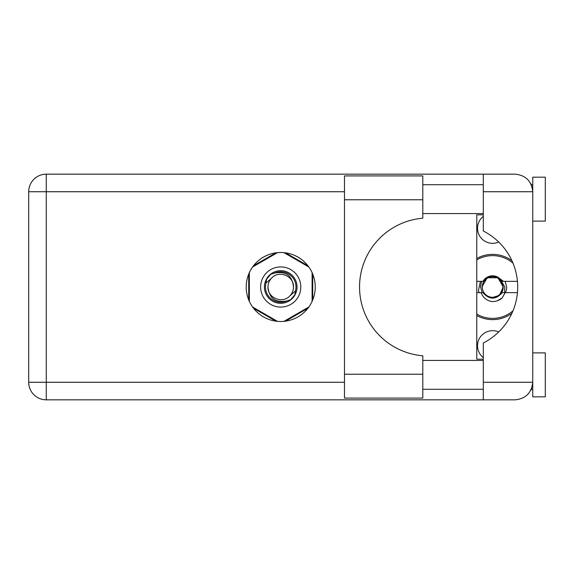 <?xml version="1.0" encoding="UTF-8"?>
<svg xmlns="http://www.w3.org/2000/svg" width="574" height="574" viewBox="0 0 574 574"><rect width="100%" height="100%" fill="white"/><g stroke="black" fill="none" stroke-linecap="round" stroke-linejoin="round"><path stroke-width="0.86" d="M476.772 315.542A32.632 32.632 0 0 0 511.915 313.289M483.301 357.595A15.06 15.06 0 0 1 498.698 331.973M498.698 242.027A15.06 15.06 0 0 1 483.301 216.405M275.915 252.818L253.529 265.74M307.915 265.74L285.536 252.818M312.73 299.922L312.73 274.078M285.536 321.182L307.915 308.26M253.529 308.26L275.915 321.182M248.721 274.078L248.721 299.922M511.915 260.711A32.632 32.632 0 0 0 476.772 258.458M260.646 287A20.083 20.083 0 0 0 280.722 307.083A20.083 20.083 0 0 0 300.805 287A20.083 20.083 0 0 0 280.722 266.917A20.083 20.083 0 0 0 260.646 287M264.406 287A16.316 16.316 0 0 0 280.722 303.316A16.316 16.316 0 0 0 297.038 287A16.316 16.316 0 0 0 280.722 270.684A16.316 16.316 0 0 0 264.406 287M265.977 283.118L271.717 277.995A12.743 12.743 0 0 0 267.986 287C269.177 298.351 275.448 303.015 286.813 300.977L290.666 299.707L294.828 294.842L295.474 290.882A15.247 15.247 0 0 0 274.63 273.023L270.784 274.293L266.623 279.158L265.977 283.118A15.247 15.247 0 0 0 286.813 300.977M271.717 277.995C279.014 269.866 294.053 276.094 293.465 287C292.274 275.649 285.996 270.985 274.63 273.023M295.474 290.882L289.734 296.005A12.743 12.743 0 0 0 293.465 287M289.734 296.005C282.437 304.134 267.398 297.906 267.986 287M283.958 252.639L308.869 267.018M252.582 267.018L277.486 252.639M249.346 301.379L249.346 272.621M277.486 321.361L252.582 306.982M308.869 306.982L283.958 321.361M312.105 272.621L312.105 301.379M512.984 310.843A31.376 31.376 0 0 1 476.772 314.1M476.772 292.647L482.949 292.647C489.371 299.915 495.8 299.915 502.221 292.647L517.432 292.647M505.17 292.647L502.164 297.978C499.1 300.575 495.549 301.759 491.509 301.529C486.436 300.424 482.978 297.468 481.134 292.647M476.772 281.353L482.949 281.353A11.171 11.171 0 0 1 497.601 277.02L502.221 281.353L503.455 281.353L497.601 277.02M502.164 297.978L497.306 300.783M480.424 281.353L478.458 290.552L479.161 292.647M517.432 281.353L503.455 281.353M476.772 259.9A31.376 31.376 0 0 1 512.984 263.157M502.874 287A10.289 10.289 0 0 1 492.585 297.289A10.289 10.289 0 0 1 482.296 287A10.289 10.289 0 0 1 492.585 276.711A10.289 10.289 0 0 1 502.874 287M504.553 292.647L504.79 287L501.095 280.578L503.247 287C503.176 290.437 501.798 293.242 499.122 295.423L490.878 298.042M482.282 292.647L480.517 287L481.586 281.353M505.17 281.353L506.641 287A14.056 14.056 0 0 1 505.457 292.647M501.116 280.607L503.247 287L499.567 295.058L503.247 287L497.916 277.766L487.254 277.766L481.923 287L487.254 277.766L497.916 277.766L503.247 287L499.567 295.058L503.247 287L497.916 277.766L487.254 277.766L481.923 287L487.254 277.766L497.916 277.766L500.743 280.134M422.801 374.226L422.801 398.076L344.486 398.076L344.486 175.924L422.801 175.924L422.801 218.213A69.031 69.031 0 0 0 359.546 287A69.031 69.031 0 0 0 422.801 355.787L422.801 374.226L344.486 374.226M532.751 352.895L545.3 352.895L545.3 396.821L532.751 396.821L532.751 382.262C531.632 392.86 525.777 398.715 515.179 399.834L483.301 399.834L483.301 382.262L532.751 382.262L532.751 177.179L545.3 177.179L545.3 221.105L532.751 221.105M532.751 184.706L531.28 184.706L530.677 183.458L532.407 188.272M531.646 388.383L530.677 390.542L531.28 389.294L532.751 389.294M280.722 252.488A34.512 34.512 0 0 0 246.21 287A34.512 34.512 0 0 0 280.722 321.512A34.512 34.512 0 0 0 315.241 287A34.512 34.512 0 0 0 280.722 252.488M422.801 389.294L483.301 389.294M422.801 360.422L483.301 360.422M422.801 213.578L483.301 213.578M422.801 184.706L483.301 184.706M483.301 191.738L483.301 174.166L515.179 174.166C525.777 175.285 531.632 181.14 532.751 191.738L483.301 191.738L483.301 231.021A62.753 62.753 0 0 1 483.301 342.979L483.301 382.262M483.301 399.834L46.272 399.834A17.572 17.572 0 0 1 28.7 382.262L28.7 191.738A17.572 17.572 0 0 1 46.272 174.166L483.301 174.166M483.301 359.166L476.772 359.166L476.772 214.834L483.301 214.834M532.751 382.262L532.414 385.671M344.486 191.738L46.272 191.738L46.272 382.262L344.486 382.262M46.272 399.834L46.272 382.262L28.7 382.262M28.7 191.738L46.272 191.738L46.272 174.166M422.801 199.774L344.486 199.774"/></g></svg>
